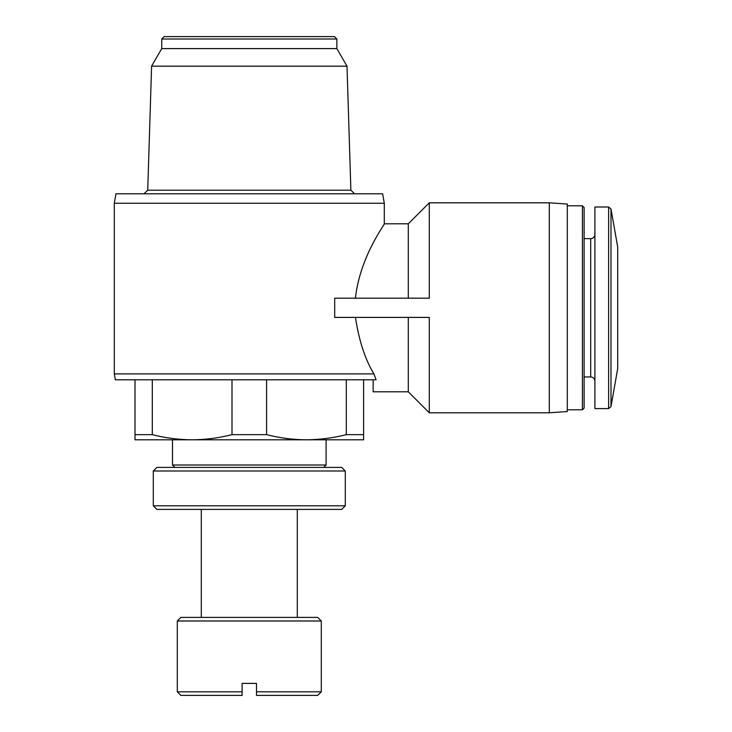 <?xml version="1.0" encoding="UTF-8"?>
<svg xmlns="http://www.w3.org/2000/svg" width="732" height="732" viewBox="0 0 732 732"><rect width="100%" height="100%" fill="white"/><g stroke="black" fill="none" stroke-linecap="round" stroke-linejoin="round"><path stroke-width="1.1" d="M256.502 695.4L256.502 691.804L256.502 695.4L317.697 695.4L321.302 691.804L321.302 621.001L177.3 621.001L177.3 691.804L242.1 691.804L242.1 695.4L242.1 683.404L256.502 683.404L256.502 691.804L321.302 691.804M306.452 439.804L134.999 439.804L134.999 434.652L152.302 434.652C165.487 438.01 178.773 439.731 192.15 439.804C205.509 439.722 218.795 438.001 231.998 434.652L266.594 434.652C279.789 438.01 293.075 439.731 306.452 439.804C319.811 439.722 333.097 438.001 346.3 434.652L363.603 434.652L363.603 439.804L306.461 439.804M363.603 379.798L363.603 434.652M266.594 379.798L266.594 434.652M346.3 379.798L346.3 434.652M152.302 379.798L152.302 434.652M231.998 379.798L231.998 434.652M134.999 379.798L134.999 434.652M373.146 379.798L373.146 391.803L408.3 391.803L408.3 317.404M373.951 373.887L114.302 373.887L115.345 379.798L376.074 379.798L373.951 373.887C365.259 359.787 359.083 340.956 355.423 317.404M355.423 298.198C359.979 256.264 385.252 223.992 384.3 223.8C385.316 223.864 359.915 256.42 355.423 298.198M408.3 298.198L408.3 223.8L384.3 223.8L384.3 203.258L114.302 203.258L114.302 373.887M429.3 412.802L429.3 317.404L334.698 317.404L334.698 298.198L429.3 298.198L429.3 202.801L549.302 202.801L549.302 412.802L429.3 412.802L408.3 391.803M610.991 208.986L610.991 406.617L617.698 368.553L617.698 247.05L610.991 208.986L608.621 207L594.896 207L594.896 408.602L608.621 408.602L608.621 207M582.407 205.802L582.407 409.801L584.099 408.099L584.099 207.495L582.407 205.802L567.3 205.802M549.302 412.802L567.3 411.54L567.3 204.054L549.302 202.801M114.302 203.258L115.967 193.797L382.635 193.797L384.3 203.258M151.597 66.182L347.005 66.182L336.857 48.596L161.745 48.596L151.597 66.182L147.727 190.201L350.875 190.201L354.59 193.797M147.727 190.201L144.012 193.797M161.745 48.596L161.745 38.997L336.857 38.997L336.857 48.596M161.745 38.997L164.142 36.6L334.451 36.6L336.857 38.997M177.3 691.804L180.895 695.4L242.1 695.4M177.3 621.001L180.895 617.396L317.697 617.396L321.302 621.001M201.3 617.396L201.3 509.399M153.299 505.803L156.904 509.399L341.698 509.399L345.303 505.803L345.303 470.996L153.299 470.996L153.299 505.803L345.303 505.803M153.299 470.996L156.904 467.4L341.698 467.4L345.303 470.996M174.902 467.4L172.496 465.003L326.097 465.003L326.097 439.804M172.496 465.003L172.496 439.804M594.896 381.152C594.631 378.572 593.231 377.172 590.697 376.953L590.697 238.65C593.231 238.422 594.631 237.022 594.896 234.45M408.3 223.8L429.3 202.801M610.991 406.617L608.621 408.602M590.697 238.65L584.099 238.65M590.697 376.953L584.099 376.953M582.407 409.801L567.3 409.801M347.005 66.182L350.875 190.201M297.302 617.396L297.302 509.399M323.7 467.4L326.097 465.003"/></g></svg>
